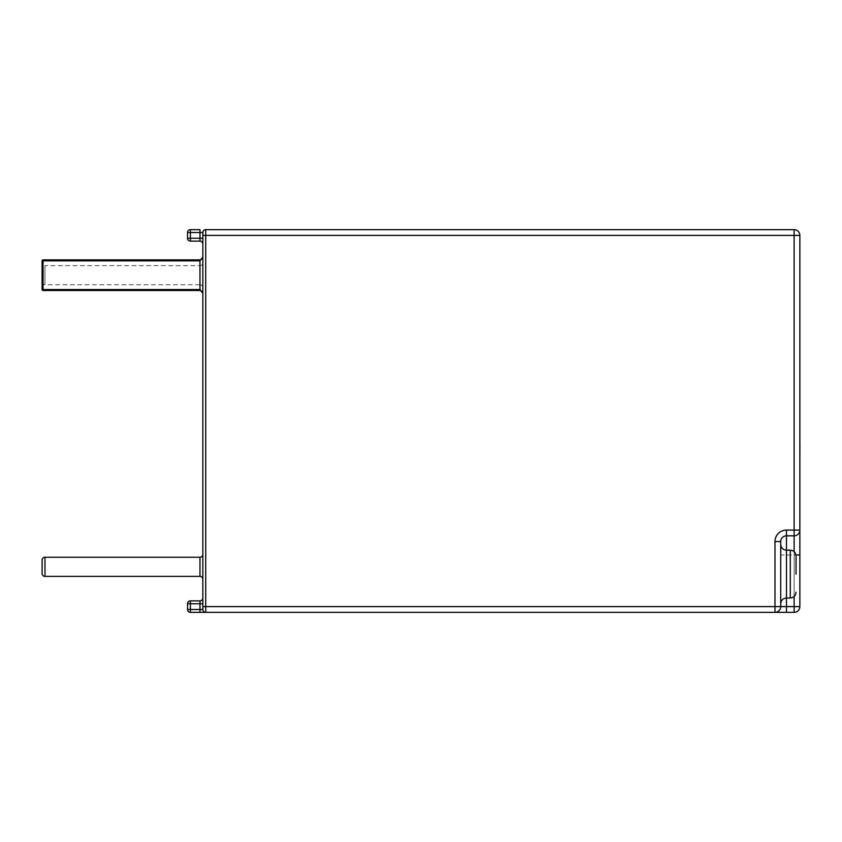<?xml version="1.0" encoding="UTF-8"?>
<svg xmlns="http://www.w3.org/2000/svg" width="842" height="842" viewBox="0 0 842 842"><rect width="100%" height="100%" fill="white"/><g stroke="black" fill="none" stroke-linecap="round" stroke-linejoin="round"><path stroke-width="0.63" stroke-dasharray="4.21 3.16" d="M202.838 566.813L202.838 579.254L202.838 566.813M202.838 287.627L202.838 262.746L202.838 287.627A2.873 2.873 0 0 0 199.964 284.754L199.964 275.187L199.964 284.754L44.973 284.754L44.973 265.619A2.873 2.873 0 0 0 42.1 268.493L42.1 281.881L42.1 268.493M780.723 574.086L780.723 544.427L780.723 574.086M786.47 612.355L794.122 612.355L794.122 606.608L205.711 606.608L205.711 235.392L794.122 235.392L794.122 606.608L799.858 606.608L799.858 554.952M799.858 530.071L799.858 235.392A5.736 5.736 0 0 0 794.122 229.645L205.711 229.645A2.873 2.873 0 0 0 202.838 232.518L202.838 609.482A2.873 2.873 0 0 0 205.711 612.355L774.987 612.355A5.736 5.736 0 0 0 780.723 606.608L780.723 541.553A5.736 5.736 0 0 1 786.47 535.817L794.122 535.817A5.736 5.736 0 0 0 799.858 530.071M202.838 235.392L205.711 235.392L205.711 229.645A2.873 2.873 0 0 0 202.838 232.518L199.964 232.518L199.964 229.645L199.964 232.518L202.838 232.518A2.873 2.873 0 0 1 205.711 229.645A2.873 2.873 0 0 0 202.838 232.518A2.873 2.873 0 0 1 205.711 229.645A2.873 2.873 0 0 0 202.838 232.518L199.964 232.518L199.964 229.645L190.397 229.645A2.873 2.873 0 0 0 187.524 232.518L187.524 238.254A2.873 2.873 0 0 0 190.397 241.128L199.964 241.128A2.873 2.873 0 0 1 202.838 244.001A2.873 2.873 0 0 0 199.964 241.128A2.873 2.873 0 0 1 202.838 244.001A2.873 2.873 0 0 0 199.964 241.128L199.964 238.254L190.397 238.254L190.397 232.518L199.964 232.518L199.964 238.254L199.964 232.518L190.397 232.518L190.397 238.254L199.964 238.254L190.397 238.254L190.397 232.518L199.964 232.518L199.964 238.254L202.838 238.254L199.964 238.254L199.964 241.128L199.964 238.254L202.838 238.254M202.838 257.01L202.838 293.363L202.838 257.01L202.838 293.363L202.838 257.01L201.996 259.041L202.838 257.01L199.964 260.841L202.838 257.01L201.996 259.041L199.964 259.883L43.058 259.883A0.958 0.958 0 0 0 42.1 260.841L42.1 289.543A0.958 0.958 0 0 0 43.058 290.501L199.964 290.501L43.058 290.501L199.964 290.501L201.996 291.343L202.838 293.363L199.964 289.543L202.838 293.363L201.996 291.343L199.964 290.501L202.006 291.343L202.838 293.363L199.964 289.543L199.964 260.841L202.838 257.01M202.838 603.746L199.964 603.746L199.964 600.872L199.964 603.746L202.838 603.746L199.964 603.746L199.964 600.872A2.873 2.873 0 0 0 202.838 597.999A2.873 2.873 0 0 1 199.964 600.872L190.397 600.872A2.873 2.873 0 0 0 187.524 603.746L187.524 609.482A2.873 2.873 0 0 0 190.397 612.355L199.964 612.355L190.397 612.355L199.964 612.355L199.964 609.482L190.397 609.482L190.397 603.746L199.964 603.746L199.964 609.482L199.964 603.746L190.397 603.746L190.397 609.482L199.964 609.482L190.397 609.482L190.397 603.746L199.964 603.746L199.964 609.482L202.838 609.482A2.873 2.873 0 0 0 205.711 612.355A2.873 2.873 0 0 1 202.838 609.482A2.873 2.873 0 0 0 205.711 612.355A2.873 2.873 0 0 1 202.838 609.482A2.873 2.873 0 0 0 205.711 612.355L205.711 606.608L202.838 606.608M187.524 603.746A2.873 2.873 0 0 1 190.397 600.872L190.397 603.746L190.397 600.872A2.873 2.873 0 0 0 187.524 603.746L190.397 603.746L187.524 603.746A2.873 2.873 0 0 1 190.397 600.872L190.397 603.746L187.524 603.746M190.397 612.355A2.873 2.873 0 0 1 187.524 609.482L190.397 609.482L190.397 612.355A2.873 2.873 0 0 1 187.524 609.482L190.397 609.482L187.524 609.482A2.873 2.873 0 0 0 190.397 612.355L190.397 609.482L190.397 612.355M199.964 600.872A2.873 2.873 0 0 0 202.838 597.999A2.873 2.873 0 0 1 199.964 600.872M190.397 241.128A2.873 2.873 0 0 1 187.524 238.254A2.873 2.873 0 0 0 190.397 241.128A2.873 2.873 0 0 1 187.524 238.254A2.873 2.873 0 0 0 190.397 241.128L190.397 238.254L187.524 238.254L190.397 238.254L190.397 241.128L190.397 238.254L187.524 238.254M187.524 232.518A2.873 2.873 0 0 1 190.397 229.645A2.873 2.873 0 0 0 187.524 232.518A2.873 2.873 0 0 1 190.397 229.645L190.397 232.518L187.524 232.518L190.397 232.518L190.397 229.645A2.873 2.873 0 0 0 187.524 232.518L190.397 232.518L190.397 229.645M42.1 281.881A2.873 2.873 0 0 0 44.973 284.754L44.973 265.619L199.964 265.619A2.873 2.873 0 0 0 202.838 262.746M199.964 259.883L199.964 260.841L199.964 259.883L201.996 259.041L199.964 259.883L199.964 260.841L43.058 260.841L43.058 289.543L199.964 289.543L43.058 289.543L43.058 260.841L199.964 260.841L199.964 289.543L43.058 289.543L43.058 260.841L199.964 260.841L199.964 290.501M43.058 290.501A0.958 0.958 0 0 1 42.1 289.543L43.058 289.543L43.058 290.501A0.958 0.958 0 0 1 42.1 289.543L43.058 289.543L43.058 290.501L43.058 289.543L42.1 289.543A0.958 0.958 0 0 0 43.058 290.501M42.1 260.841A0.958 0.958 0 0 1 43.058 259.883L43.058 260.841L43.058 259.883A0.958 0.958 0 0 0 42.1 260.841L43.058 260.841L42.1 260.841L43.058 260.841L43.058 259.883A0.958 0.958 0 0 0 42.1 260.841M799.9 445.06L799.9 401.392L799.858 442.418M799.9 427.22L799.9 442.534M799.9 443.324L799.858 431.346L799.9 443.324M799.9 429.188L799.9 431.757M799.858 429.188L799.858 401.539M799.9 419.263L799.858 410.349L799.858 419.263M799.9 409.317L799.858 410.433L799.9 409.317M799.9 401.539L799.858 427.22M799.9 440.229L799.858 441.166L799.9 440.229M799.9 419.295L799.9 410.349L799.858 419.295M799.9 409.286L799.858 410.349L799.9 409.286M799.9 409.717L799.858 410.275L799.9 409.717M799.858 400.129L799.858 404.528M799.9 423.989L799.9 400.276L799.9 423.989M799.9 423.515L799.9 410.033L799.858 423.515M799.9 436.293L799.9 440.619L799.858 436.293M799.9 440.555L799.9 401.35L799.858 440.555M799.858 425.494L799.9 404.528M799.9 418.064L799.9 411.17M799.858 445.671L799.858 456.943M44.973 576.381L44.973 557.246M790.291 550.163L790.291 597.999M786.47 574.086L786.47 550.163L786.47 574.086M199.964 557.246L199.964 576.381M199.964 275.187L199.964 265.619L199.964 275.187M794.122 596.536L794.122 554.952L780.723 554.952M795.953 554.952L794.122 554.952L794.122 551.626M799.858 235.392L794.122 235.392L794.122 229.645M199.964 609.482L202.838 609.482L199.964 609.482L199.964 612.355L199.964 609.482M202.838 232.518A2.873 2.873 0 0 1 205.711 229.645A2.873 2.873 0 0 0 202.838 232.518M205.711 612.355A2.873 2.873 0 0 1 202.838 609.482M199.964 241.128A2.873 2.873 0 0 1 202.838 244.001M202.017 259.01L202.606 258.126M202.017 291.364L202.606 292.248M202.712 292.521L202.817 293.058L202.712 292.521"/><path stroke-width="1.26" d="M202.838 579.254A2.873 2.873 0 0 0 199.964 576.381L199.964 557.246A2.873 2.873 0 0 0 202.838 554.373M42.1 560.119L42.1 573.507L42.1 560.119A2.873 2.873 0 0 1 44.973 557.246L44.973 576.381L199.964 576.381M796.037 574.086L796.037 555.909L796.037 574.086M774.987 541.553L780.723 541.553L780.723 606.608L774.987 606.608L774.987 541.553A11.483 11.483 0 0 1 786.47 530.071L794.122 530.071L794.122 235.392L205.711 235.392L205.711 606.608L774.987 606.608L774.987 612.355L205.711 612.355A2.873 2.873 0 0 1 202.838 609.482L202.838 232.518A2.873 2.873 0 0 1 205.711 229.645L794.122 229.645A5.736 5.736 0 0 1 799.858 235.392L799.858 606.608A5.736 5.736 0 0 1 794.122 612.355L786.47 612.355L786.47 606.608L794.122 606.608L794.122 596.536M795.953 554.952L799.858 554.952L799.858 530.071L794.122 530.071L794.122 535.817L786.47 535.817L786.47 606.608L780.723 606.608A5.736 5.736 0 0 1 774.987 612.355L786.47 612.355L774.987 612.355A5.736 5.736 0 0 0 780.723 606.608M202.838 244.001A2.873 2.873 0 0 0 199.964 241.128L190.397 241.128A2.873 2.873 0 0 1 187.524 238.254L187.524 232.518A2.873 2.873 0 0 1 190.397 229.645L199.964 229.645L199.964 232.518L190.397 232.518L190.397 238.254L199.964 238.254L199.964 232.518L202.838 232.518M202.838 606.608L205.711 606.608L205.711 612.355A2.873 2.873 0 0 1 202.838 609.482L199.964 609.482L199.964 612.355L205.711 612.355L190.397 612.355A2.873 2.873 0 0 1 187.524 609.482L187.524 603.746A2.873 2.873 0 0 1 190.397 600.872L199.964 600.872L199.964 603.746L190.397 603.746L190.397 609.482L199.964 609.482L199.964 603.746L202.838 603.746M43.058 259.883L199.964 259.883L201.996 259.041L202.838 257.01L199.964 260.841L43.058 260.841L43.058 289.543L199.964 289.543L202.838 293.363L201.996 291.343L199.964 290.501L43.058 290.501A0.958 0.958 0 0 1 42.1 289.543L42.1 260.841A0.958 0.958 0 0 1 43.058 259.883A0.958 0.958 0 0 0 42.1 260.841L43.058 260.841L43.058 259.883M794.122 612.355A5.736 5.736 0 0 0 799.858 606.608A5.736 5.736 0 0 1 794.122 612.355L794.122 606.608L799.858 606.608M780.723 541.553A5.736 5.736 0 0 1 786.47 535.817A5.736 5.736 0 0 0 780.723 541.553M794.122 535.817A5.736 5.736 0 0 0 799.858 530.071A5.736 5.736 0 0 1 794.122 535.817L794.122 551.626M202.838 597.999A2.873 2.873 0 0 1 199.964 600.872A2.873 2.873 0 0 0 202.838 597.999M42.1 573.507A2.873 2.873 0 0 0 44.973 576.381M799.858 400.129L799.858 445.671M799.9 445.671L799.858 456.943M796.037 592.263C795.658 595.778 793.753 597.694 790.291 597.999L790.291 550.163L786.47 550.163C783.007 549.858 781.102 547.942 780.723 544.427M199.964 290.501L199.964 259.883M205.711 229.645L205.711 235.392L202.838 235.392M794.122 229.645L794.122 235.392L799.858 235.392A5.736 5.736 0 0 0 794.122 229.645M786.47 530.071L786.47 535.817M190.397 600.872A2.873 2.873 0 0 0 187.524 603.746L190.397 603.746L190.397 600.872M187.524 609.482A2.873 2.873 0 0 0 190.397 612.355L190.397 609.482L187.524 609.482M187.524 238.254L190.397 238.254L190.397 241.128M187.524 232.518L190.397 232.518L190.397 229.645M202.838 238.254L199.964 238.254L199.964 241.128M43.058 290.501L43.058 289.543L42.1 289.543M790.291 597.999L786.47 597.999C783.007 598.315 781.102 600.22 780.723 603.746M44.973 557.246L199.964 557.246M790.291 550.163C793.753 550.468 795.658 552.384 796.037 555.909M202.606 258.126L202.017 259.01M202.606 292.248L202.017 291.364"/></g></svg>

